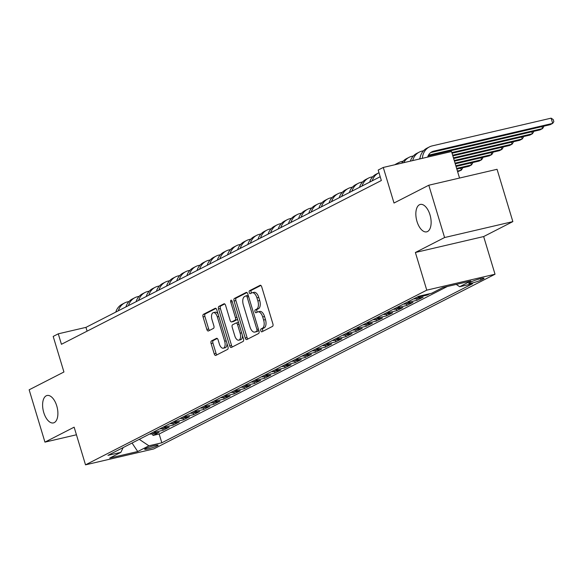 <?xml version="1.0" encoding="UTF-8"?>
<svg xmlns="http://www.w3.org/2000/svg" width="583" height="583" viewBox="0 0 583 583"><rect width="100%" height="100%" fill="white"/><g stroke="black" fill="none" stroke-linecap="round" stroke-linejoin="round"><path stroke-width="0.87" d="M260.783 330.736A1.509 0.765 -103.1 0 0 261.825 331.851A1.509 0.765 -103.1 0 0 261.913 331.814L272.509 326.393A2.157 1.093 -103.1 0 0 272.88 323.827L261.716 286.858A2.157 1.093 -103.1 0 0 260.229 285.262A2.157 1.093 -103.1 0 0 260.105 285.313L249.509 290.735A1.509 0.765 -103.1 0 0 249.247 292.528A1.509 0.765 -103.1 0 0 250.289 293.643A1.509 0.765 -103.1 0 0 250.377 293.613L251.747 292.906A6.909 3.505 -103.1 0 1 252.162 292.753A6.909 3.505 -103.1 0 1 256.921 297.847L257.854 300.93A6.909 3.505 -103.1 0 1 256.651 309.136L255.281 309.835A1.509 0.765 -103.1 0 0 255.011 311.635A1.509 0.765 -103.1 0 0 256.054 312.75A1.509 0.765 -103.1 0 0 256.148 312.714L257.518 312.014A6.909 3.505 -103.1 0 1 257.934 311.861A6.909 3.505 -103.1 0 1 262.693 316.955L263.618 320.031A6.909 3.505 -103.1 0 1 262.416 328.236L261.046 328.943A1.509 0.765 -103.1 0 0 260.783 330.736M257.934 311.861L259.778 311.431A6.909 3.505 -103.1 0 1 264.536 316.518L265.469 319.601A6.909 3.505 -103.1 0 1 264.259 327.806L262.889 328.513A1.509 0.765 -103.1 0 0 262.627 330.306A1.509 0.765 -103.1 0 0 263.122 331.202M260.856 285.444L251.353 290.305A1.509 0.765 -103.1 0 0 251.091 292.098A1.509 0.765 -103.1 0 0 251.586 292.994M252.162 292.753L254.013 292.323A6.909 3.505 -103.1 0 1 258.772 297.417L259.697 300.5A6.909 3.505 -103.1 0 1 258.495 308.706L257.125 309.405A1.509 0.765 -103.1 0 0 256.863 311.205A1.509 0.765 -103.1 0 0 257.351 312.094M56.748 405.877A14.072 7.142 -103.1 0 0 47.055 395.5A14.072 7.142 -103.1 0 0 43.754 412.531A14.072 7.142 -103.1 0 0 53.447 422.908A14.072 7.142 -103.1 0 0 56.748 405.877M429.984 214.814A14.072 7.142 -103.1 0 0 420.292 204.436A14.072 7.142 -103.1 0 0 416.991 221.467A14.072 7.142 -103.1 0 0 426.683 231.845A14.072 7.142 -103.1 0 0 429.984 214.814M157.293 445.835A7.04 0.758 163.2 0 0 158.124 445.179A7.04 0.758 163.2 0 0 152.965 445.973A7.04 0.758 163.2 0 0 145.488 448.589A7.04 0.758 163.2 0 0 144.657 449.245A7.04 0.758 163.2 0 0 149.816 448.451A7.04 0.758 163.2 0 0 157.293 445.835M211.461 340.924A2.157 1.093 -103.1 0 0 211.082 343.489L214.216 353.859A2.157 1.093 -103.1 0 0 215.703 355.455A2.157 1.093 -103.1 0 0 215.834 355.404L227.596 349.385A2.157 1.093 -103.1 0 0 227.975 346.819L216.81 309.85A2.157 1.093 -103.1 0 0 215.324 308.254A2.157 1.093 -103.1 0 0 215.193 308.305L203.431 314.324A2.157 1.093 -103.1 0 0 203.052 316.89L206.834 329.417A2.157 1.093 -103.1 0 0 208.32 331.013A2.157 1.093 -103.1 0 0 208.452 330.962L213.487 328.389A2.157 1.093 -103.1 0 0 213.866 325.824L211.986 319.608A5.772 2.93 -103.1 0 1 213.342 312.619A5.772 2.93 -103.1 0 1 217.321 316.875L224.666 341.215A5.772 2.93 -103.1 0 1 223.311 348.204A5.772 2.93 -103.1 0 1 219.339 343.948L218.115 339.889A2.157 1.093 -103.1 0 0 216.621 338.3A2.157 1.093 -103.1 0 0 216.497 338.351L211.461 340.924L213.305 340.494A2.157 1.093 -103.1 0 0 212.926 343.059L216.06 353.429A2.157 1.093 -103.1 0 0 216.92 354.85M444.589 237.536L415.387 252.49L483.657 236.56L512.851 221.613L444.589 237.536L428.796 185.226L394.006 203.03L383.271 167.452L378.192 170.054L381.348 180.519L61.434 344.291L58.271 333.826L53.191 336.427L63.933 371.998L29.15 389.808L44.942 442.125L76.439 434.78M415.387 252.49L426.763 290.152L85.519 464.84L74.143 427.179L44.942 442.125M245.217 337.994A2.157 1.093 -103.1 0 0 246.704 339.583A2.157 1.093 -103.1 0 0 246.835 339.532L258.597 333.512A2.157 1.093 -103.1 0 0 258.976 330.947L247.811 293.978A2.157 1.093 -103.1 0 0 246.325 292.382A2.157 1.093 -103.1 0 0 246.194 292.433L234.432 298.452A2.157 1.093 -103.1 0 0 234.053 301.017L245.217 337.994L247.061 337.564A2.157 1.093 -103.1 0 0 247.928 338.978M243.096 341.449L231.334 347.468A2.157 1.093 -103.1 0 1 231.203 347.519A2.157 1.093 -103.1 0 1 229.717 345.93L218.552 308.954A2.157 1.093 -103.1 0 1 218.931 306.388L223.967 303.816A2.157 1.093 -103.1 0 1 224.098 303.765A2.157 1.093 -103.1 0 1 225.585 305.354L230.11 320.351A2.157 1.093 -103.1 0 0 231.597 321.94A2.157 1.093 -103.1 0 0 231.728 321.896L235.066 320.184A2.157 1.093 -103.1 0 0 235.445 317.618L230.73 302.009A1.509 0.765 -103.1 0 1 231.087 300.179A1.509 0.765 -103.1 0 1 232.121 301.294L243.475 338.883A2.157 1.093 -103.1 0 1 243.096 341.449M428.796 185.226L497.059 169.296L512.851 221.613M152.506 433.861L152.986 435.45L159.079 432.331L152.345 433.905L156.404 431.821A8.796 7.521 -117.1 0 1 153.766 431.908M162.664 428.665L163.145 430.254L169.238 427.135L162.504 428.702L166.563 426.625A8.796 7.521 -117.1 0 1 163.918 426.712M172.816 423.469L173.297 425.051L179.389 421.932L172.655 423.506L176.722 421.422A8.796 7.521 -117.1 0 1 174.077 421.516M182.975 418.266L183.456 419.855L189.548 416.736L182.814 418.303L186.873 416.226A8.796 7.521 -117.1 0 1 184.228 416.313M193.133 413.07L193.607 414.651L199.707 411.532L192.973 413.107L197.032 411.03A8.796 7.521 -117.1 0 1 194.387 411.117M203.285 407.867L203.766 409.455L209.858 406.336L203.124 407.911L207.191 405.826A8.796 7.521 -117.1 0 1 204.546 405.914M213.444 402.671L213.925 404.259L220.017 401.14L213.283 402.707L217.342 400.63A8.796 7.521 -117.1 0 1 214.697 400.718M223.602 397.475L224.076 399.056L230.176 395.937L223.435 397.511L227.501 395.427A8.796 7.521 -117.1 0 1 224.856 395.522M233.754 392.272L234.235 393.86L240.327 390.741L233.594 392.308L237.66 390.231A8.796 7.521 -117.1 0 1 235.015 390.319M243.913 387.076L244.394 388.657L250.486 385.538L243.752 387.112L247.811 385.028A8.796 7.521 -117.1 0 1 245.166 385.123M254.071 381.872L254.545 383.461L260.637 380.342L253.904 381.909L257.97 379.832A8.796 7.521 -117.1 0 1 255.325 379.919M264.223 376.676L264.704 378.258L270.796 375.139L264.063 376.713L268.122 374.636A8.796 7.521 -117.1 0 1 265.484 374.723M274.382 371.473L274.863 373.062L280.955 369.943L274.221 371.517L278.28 369.433A8.796 7.521 -117.1 0 1 275.635 369.52M284.533 366.277L285.014 367.866L291.106 364.747L284.373 366.313L288.439 364.237A8.796 7.521 -117.1 0 1 285.794 364.324M294.692 361.081L295.173 362.662L301.265 359.543L294.532 361.117L298.591 359.033A8.796 7.521 -117.1 0 1 295.945 359.128M304.851 355.878L305.324 357.466L311.424 354.347L304.69 355.914L308.75 353.837A8.796 7.521 -117.1 0 1 306.104 353.925M315.002 350.682L315.483 352.263L321.576 349.144L314.842 350.718L318.908 348.634A8.796 7.521 -117.1 0 1 316.263 348.729M325.161 345.479L325.642 347.067L331.734 343.948L325.001 345.515L329.06 343.438A8.796 7.521 -117.1 0 1 326.414 343.525M335.32 340.283L335.793 341.864L341.893 338.745L335.152 340.319L339.219 338.242A8.796 7.521 -117.1 0 1 336.573 338.329M345.471 335.079L345.952 336.668L352.045 333.549L345.311 335.123L349.377 333.039A8.796 7.521 -117.1 0 1 346.732 333.126M355.63 329.883L356.111 331.472L362.203 328.353L355.47 329.92L359.529 327.843A8.796 7.521 -117.1 0 1 356.883 327.93M365.789 324.687L366.262 326.269L372.355 323.15L365.621 324.724L369.688 322.639A8.796 7.521 -117.1 0 1 367.042 322.734M375.94 319.484L376.421 321.073L382.514 317.954L375.78 319.52L379.839 317.444A8.796 7.521 -117.1 0 1 377.201 317.531M386.099 314.288L386.58 315.869L392.672 312.75L385.939 314.324L389.998 312.248A8.796 7.521 -117.1 0 1 387.352 312.335M396.251 309.085L396.731 310.673L402.824 307.554L396.09 309.121L400.157 307.044A8.796 7.521 -117.1 0 1 397.511 307.132M406.409 303.889L406.89 305.477L412.983 302.351L406.249 303.925L410.308 301.848A8.796 7.521 -117.1 0 1 407.663 301.936M416.568 298.685L417.042 300.274L423.141 297.155L416.408 298.729L420.467 296.645A8.796 7.521 -117.1 0 1 417.822 296.732M426.982 294.349L427.201 295.078L429.999 293.643M471.785 281.604L469.548 282.748A6.814 0.736 163.2 0 0 468.747 283.382A6.814 0.736 163.2 0 0 473.746 282.617A6.814 0.736 163.2 0 0 480.99 280.08L483.22 278.936A6.814 0.736 163.2 0 0 484.028 278.302A6.814 0.736 163.2 0 0 479.022 279.068A6.814 0.736 163.2 0 0 471.785 281.604M426.763 290.152L495.025 274.229L153.781 448.917L85.519 464.84M152.986 435.45L159.166 434.007L161.819 442.796L472.594 283.71L459.681 286.719L456.241 284.409M161.819 442.796L148.905 445.813L137.734 451.534L109.691 458.07L120.863 452.35L107.95 455.367L418.725 296.273L431.639 293.264L442.81 287.543L470.853 280.999L459.681 286.719M427.201 295.078L420.467 296.645M417.042 300.274L410.308 301.848M406.89 305.477L400.157 307.044M396.731 310.673L389.998 312.248M386.58 315.869L379.839 317.444M376.421 321.073L369.688 322.639M366.262 326.269L359.529 327.843M356.111 331.472L349.377 333.039M345.952 336.668L339.219 338.242M335.793 341.864L329.06 343.438M325.642 347.067L318.908 348.634M315.483 352.263L308.75 353.837M305.324 357.466L298.591 359.033M295.173 362.662L288.439 364.237M285.014 367.866L278.28 369.433M274.863 373.062L268.122 374.636M264.704 378.258L257.97 379.832M254.545 383.461L247.811 385.028M244.394 388.657L237.66 390.231M234.235 393.86L227.501 395.427M224.076 399.056L217.342 400.63M213.925 404.259L207.191 405.826M203.766 409.455L197.032 411.03M193.607 414.651L186.873 416.226M183.456 419.855L176.722 421.422M173.297 425.051L166.563 426.625M163.145 430.254L156.404 431.821M159.166 434.007L447.35 286.486M459.542 178.048L451.534 151.529L383.271 167.452M483.657 236.56L495.025 274.229M380.203 176.736L85.949 327.369L58.271 333.826M87.093 331.151L85.949 327.369M413.762 298.817A8.796 7.521 62.9 0 0 416.408 298.729M403.604 304.013A8.796 7.521 62.9 0 0 406.249 303.925M393.445 309.216A8.796 7.521 62.9 0 0 396.09 309.121M383.293 314.412A8.796 7.521 62.9 0 0 385.939 314.324M373.135 319.615A8.796 7.521 62.9 0 0 375.78 319.52M362.976 324.811A8.796 7.521 62.9 0 0 365.621 324.724M352.824 330.007A8.796 7.521 62.9 0 0 355.47 329.92M342.666 335.21A8.796 7.521 62.9 0 0 345.311 335.123M332.514 340.406A8.796 7.521 62.9 0 0 335.152 340.319M322.355 345.61A8.796 7.521 62.9 0 0 325.001 345.515M312.197 350.806A8.796 7.521 62.9 0 0 314.842 350.718M302.045 356.002A8.796 7.521 62.9 0 0 304.69 355.914M291.886 361.205A8.796 7.521 62.9 0 0 294.532 361.117M281.727 366.401A8.796 7.521 62.9 0 0 284.373 366.313M271.576 371.604A8.796 7.521 62.9 0 0 274.221 371.517M261.417 376.8A8.796 7.521 62.9 0 0 264.063 376.713M251.258 382.003A8.796 7.521 62.9 0 0 253.904 381.909M241.107 387.199A8.796 7.521 62.9 0 0 243.752 387.112M230.948 392.395A8.796 7.521 62.9 0 0 233.594 392.308M220.797 397.599A8.796 7.521 62.9 0 0 223.435 397.511M210.638 402.795A8.796 7.521 62.9 0 0 213.283 402.707M200.479 407.998A8.796 7.521 62.9 0 0 203.124 407.911M190.328 413.194A8.796 7.521 62.9 0 0 192.973 413.107M180.169 418.397A8.796 7.521 62.9 0 0 182.814 418.303M170.01 423.593A8.796 7.521 62.9 0 0 172.655 423.506M159.859 428.789A8.796 7.521 62.9 0 0 162.504 428.702M120.863 452.35L123.159 447.576M149.7 433.992A8.796 7.521 62.9 0 0 152.345 433.905M139.257 439.334L148.905 445.813M137.734 451.534L132.042 443.029M246.952 292.557L236.275 298.022A2.157 1.093 -103.1 0 0 235.904 300.588L247.061 337.564M256.637 331.202A1.509 0.765 -103.1 0 0 256.899 329.402L247.097 296.951A1.509 0.765 -103.1 0 0 246.055 295.836A1.509 0.765 -103.1 0 0 245.968 295.873L244.525 296.609A6.909 3.505 -103.1 0 0 243.315 304.814L250.012 326.997A6.909 3.505 -103.1 0 0 254.771 332.091A6.909 3.505 -103.1 0 0 255.186 331.938L258.48 330.765A1.509 0.765 -103.1 0 0 258.794 330.335M248.263 295.479A1.509 0.765 -103.1 0 0 247.906 295.406A1.509 0.765 -103.1 0 0 247.811 295.435L246.157 295.829M254.771 332.091L256.615 331.661A6.909 3.505 -103.1 0 0 257.03 331.508L255.186 331.938M258.48 330.765L257.03 331.508M224.717 303.94L220.775 305.958A2.157 1.093 -103.1 0 0 220.396 308.524L231.56 345.493A2.157 1.093 -103.1 0 0 232.428 346.914M233.302 321.524A2.157 1.093 -103.1 0 0 233.44 321.51A2.157 1.093 -103.1 0 0 233.572 321.466L236.909 319.754A2.157 1.093 -103.1 0 0 237.427 318.85M234.803 335.91A5.772 2.93 -103.1 0 0 238.782 340.166A5.772 2.93 -103.1 0 0 240.138 333.177L237.551 324.607A2.157 1.093 -103.1 0 0 236.064 323.011A2.157 1.093 -103.1 0 0 235.933 323.062L232.595 324.767A2.157 1.093 -103.1 0 0 232.216 327.333L234.803 335.91M238.782 340.166L240.633 339.736A5.772 2.93 -103.1 0 0 242.455 335.502M238.629 322.836A2.157 1.093 -103.1 0 0 237.908 322.581A2.157 1.093 -103.1 0 0 237.777 322.632L236.202 322.997M217.248 338.475L213.305 340.494M223.311 348.204L225.162 347.774A5.772 2.93 -103.1 0 0 226.984 343.54M218.071 314.018A5.772 2.93 -103.1 0 0 215.185 312.189L213.342 312.619M215.943 308.429L205.274 313.894A2.157 1.093 -103.1 0 0 204.895 316.46L208.678 328.987A2.157 1.093 -103.1 0 0 209.545 330.408M427.638 157.104A10.997 9.401 -117.1 0 1 431.923 151.806A10.997 9.401 -117.1 0 1 433.774 151.128L552.684 123.385L551.11 118.16L432.2 145.896A16.492 14.094 62.9 0 0 429.423 146.909A16.492 14.094 62.9 0 0 422.354 158.336M430.713 152.571A10.997 9.401 -117.1 0 1 431.238 152.425L550.148 124.689L552.684 123.385L553.85 121.65L553.216 119.559L551.11 118.16M429.423 146.909L426.88 148.213A16.492 14.094 62.9 0 0 419.884 158.911M419.199 159.072A10.997 9.401 -117.1 0 1 419.971 158.263M428.046 156.004L539.989 129.885L542.533 128.588L541.935 126.606M428.447 155.202L542.533 128.588L543.691 126.846L543.509 126.234M423.528 150.749L422.041 151.099A16.492 14.094 62.9 0 0 419.264 152.112A16.492 14.094 62.9 0 0 412.684 160.595M419.264 152.112L416.728 153.409A16.492 14.094 62.9 0 0 410.366 161.134M452.044 153.234L529.838 135.088L532.374 133.784L531.776 131.802M451.847 152.571L532.374 133.784L533.54 132.049L533.35 131.437M413.369 155.945L411.882 156.295A16.492 14.094 62.9 0 0 409.106 157.308A16.492 14.094 62.9 0 0 403.735 162.679M409.106 157.308L406.57 158.612A16.492 14.094 62.9 0 0 401.672 163.16M452.845 155.88L519.679 140.284L522.222 138.987L521.617 137.005M452.648 155.216L522.222 138.987L523.381 137.245L523.199 136.633M403.21 161.148L401.731 161.491A16.492 14.094 62.9 0 0 398.954 162.511A16.492 14.094 62.9 0 0 396.207 164.435M398.954 162.511L396.411 163.808A16.492 14.094 62.9 0 0 394.873 164.749M453.647 158.518L509.52 145.488L512.063 144.183L511.466 142.201M453.443 157.862L512.063 144.183L513.222 142.449L513.04 141.837M380.058 176.248A16.492 14.094 62.9 0 0 379.839 176.926M454.441 161.163L499.369 150.684L501.905 149.386L501.307 147.404M454.244 160.5L501.905 149.386L503.071 147.645L502.881 147.033M379.001 172.728A16.492 14.094 62.9 0 0 378.644 172.911L376.101 174.208A16.492 14.094 62.9 0 0 369.68 182.122M378.644 172.911A16.492 14.094 62.9 0 0 372.224 180.825M455.243 163.808L489.21 155.88L491.753 154.582L491.148 152.6M455.039 163.145L491.753 154.582L492.912 152.841L492.73 152.229M372.741 176.744L371.262 177.094A16.492 14.094 62.9 0 0 368.485 178.107A16.492 14.094 62.9 0 0 362.065 186.021M368.485 178.107L365.942 179.404A16.492 14.094 62.9 0 0 359.522 187.318M456.037 166.454L479.058 161.083L481.594 159.778L480.997 157.796M455.84 165.791L481.594 159.778L482.76 158.044L482.571 157.432M362.59 181.947L361.103 182.29A16.492 14.094 62.9 0 0 358.326 183.302A16.492 14.094 62.9 0 0 351.906 191.224M358.326 183.302L355.79 184.607A16.492 14.094 62.9 0 0 349.37 192.521M456.839 169.092L468.9 166.279L471.436 164.982L470.838 163M456.635 168.436L471.436 164.982L472.602 163.24L472.419 162.628M352.431 187.143L350.951 187.493A16.492 14.094 62.9 0 0 348.175 188.506A16.492 14.094 62.9 0 0 341.755 196.42M348.175 188.506L345.632 189.803A16.492 14.094 62.9 0 0 339.211 197.717M457.633 171.737L461.284 170.178L460.687 168.196M457.436 171.074L461.284 170.178L462.443 168.443L462.261 167.831M342.272 192.339L340.793 192.689A16.492 14.094 62.9 0 0 338.016 193.702A16.492 14.094 62.9 0 0 331.596 201.616M338.016 193.702L335.48 195.006A16.492 14.094 62.9 0 0 329.06 202.92M332.121 197.542L330.634 197.885A16.492 14.094 62.9 0 0 327.857 198.905A16.492 14.094 62.9 0 0 321.437 206.819M327.857 198.905L325.321 200.202A16.492 14.094 62.9 0 0 318.901 208.116M321.962 202.738L320.482 203.088A16.492 14.094 62.9 0 0 317.706 204.101A16.492 14.094 62.9 0 0 311.286 212.015M317.706 204.101L315.163 205.398A16.492 14.094 62.9 0 0 308.742 213.32M311.81 207.942L310.324 208.284A16.492 14.094 62.9 0 0 307.547 209.304A16.492 14.094 62.9 0 0 301.127 217.219M307.547 209.304L305.011 210.601A16.492 14.094 62.9 0 0 298.591 218.516M301.651 213.138L300.165 213.487A16.492 14.094 62.9 0 0 297.388 214.5A16.492 14.094 62.9 0 0 290.968 222.415M297.388 214.5L294.852 215.797A16.492 14.094 62.9 0 0 288.432 223.712M291.493 218.341L290.013 218.683A16.492 14.094 62.9 0 0 287.237 219.696A16.492 14.094 62.9 0 0 280.817 227.61M287.237 219.696L284.693 221.001A16.492 14.094 62.9 0 0 278.273 228.915M281.341 223.537L279.855 223.879A16.492 14.094 62.9 0 0 277.078 224.9A16.492 14.094 62.9 0 0 270.658 232.814M277.078 224.9L274.542 226.197A16.492 14.094 62.9 0 0 268.122 234.111M271.182 228.733L269.696 229.083A16.492 14.094 62.9 0 0 266.927 230.096A16.492 14.094 62.9 0 0 260.506 238.01M266.927 230.096L264.383 231.4A16.492 14.094 62.9 0 0 257.963 239.314M261.024 233.936L259.544 234.279A16.492 14.094 62.9 0 0 256.768 235.299A16.492 14.094 62.9 0 0 250.347 243.213M256.768 235.299L254.224 236.596A16.492 14.094 62.9 0 0 247.804 244.51M250.872 239.132L249.386 239.482A16.492 14.094 62.9 0 0 246.609 240.495A16.492 14.094 62.9 0 0 240.189 248.409M246.609 240.495L244.073 241.792A16.492 14.094 62.9 0 0 237.653 249.713M240.713 244.335L239.234 244.678A16.492 14.094 62.9 0 0 236.458 245.698A16.492 14.094 62.9 0 0 230.037 253.612M236.458 245.698L233.914 246.995A16.492 14.094 62.9 0 0 227.494 254.909M230.555 249.531L229.075 249.881A16.492 14.094 62.9 0 0 226.299 250.894A16.492 14.094 62.9 0 0 219.878 258.808M226.299 250.894L223.763 252.191A16.492 14.094 62.9 0 0 217.342 260.105M220.403 254.735L218.916 255.077A16.492 14.094 62.9 0 0 216.14 256.09A16.492 14.094 62.9 0 0 209.72 264.004M216.14 256.09L213.604 257.394A16.492 14.094 62.9 0 0 207.184 265.309M210.244 259.931L208.765 260.273A16.492 14.094 62.9 0 0 205.988 261.293A16.492 14.094 62.9 0 0 199.568 269.208M205.988 261.293L203.445 262.59A16.492 14.094 62.9 0 0 197.025 270.505M200.093 265.127L198.606 265.476A16.492 14.094 62.9 0 0 195.83 266.489A16.492 14.094 62.9 0 0 189.409 274.404M195.83 266.489L193.294 267.794A16.492 14.094 62.9 0 0 186.873 275.708M189.934 270.33L188.447 270.672A16.492 14.094 62.9 0 0 185.671 271.693A16.492 14.094 62.9 0 0 179.251 279.607M185.671 271.693L183.135 272.99A16.492 14.094 62.9 0 0 176.715 280.904M179.775 275.526L178.296 275.876A16.492 14.094 62.9 0 0 175.519 276.889A16.492 14.094 62.9 0 0 169.099 284.803M175.519 276.889L172.976 278.186A16.492 14.094 62.9 0 0 166.556 286.107M169.624 280.729L168.137 281.072A16.492 14.094 62.9 0 0 165.361 282.085A16.492 14.094 62.9 0 0 158.94 290.006M165.361 282.085L162.825 283.389A16.492 14.094 62.9 0 0 156.404 291.303M159.465 285.925L157.978 286.275A16.492 14.094 62.9 0 0 155.209 287.288A16.492 14.094 62.9 0 0 148.789 295.202M155.209 287.288L152.666 288.585A16.492 14.094 62.9 0 0 146.246 296.499M149.306 291.128L147.827 291.471A16.492 14.094 62.9 0 0 145.05 292.484A16.492 14.094 62.9 0 0 138.63 300.398M145.05 292.484L142.507 293.788A16.492 14.094 62.9 0 0 136.087 301.702M139.155 296.324L137.668 296.667A16.492 14.094 62.9 0 0 134.892 297.687A16.492 14.094 62.9 0 0 128.471 305.601M134.892 297.687L132.356 298.984A16.492 14.094 62.9 0 0 125.935 306.898M128.996 301.52L127.517 301.87A16.492 14.094 62.9 0 0 124.74 302.883A16.492 14.094 62.9 0 0 118.32 310.797M124.74 302.883L122.197 304.188A16.492 14.094 62.9 0 0 115.777 312.102M483.008 278.215L483.22 278.936M480.567 278.681L480.99 280.08M264.259 327.806L262.416 328.236M265.469 319.601L263.618 320.031M264.536 316.518L262.693 316.955M257.125 309.405L255.281 309.835M258.495 308.706L256.651 309.136M259.697 300.5L257.854 300.93M258.772 297.417L256.921 297.847M251.353 290.305L249.509 290.735M262.889 328.513L261.046 328.943M235.904 300.588L234.053 301.017M236.275 298.022L234.432 298.452M258.4 329.052L256.899 329.402M248.606 296.601L247.097 296.951M231.56 345.493L229.717 345.93M220.396 308.524L218.552 308.954M220.775 305.958L218.931 306.388M233.572 321.466L231.728 321.896M236.909 319.754L235.066 320.184M236.946 317.269L235.445 317.618M232.238 301.659L230.73 302.009M241.646 332.827L240.138 333.177M239.059 324.25L237.551 324.607M226.175 340.866L224.666 341.215M218.829 316.525L217.321 316.875M208.678 328.987L206.834 329.417M204.895 316.46L203.052 316.89M205.274 313.894L203.431 314.324M216.06 353.429L214.216 353.859M212.926 343.059L211.082 343.489M433.774 151.128L431.238 152.425M247.906 295.406L246.055 295.836M233.44 321.51L231.597 321.94M237.908 322.581L236.064 323.011"/></g></svg>
